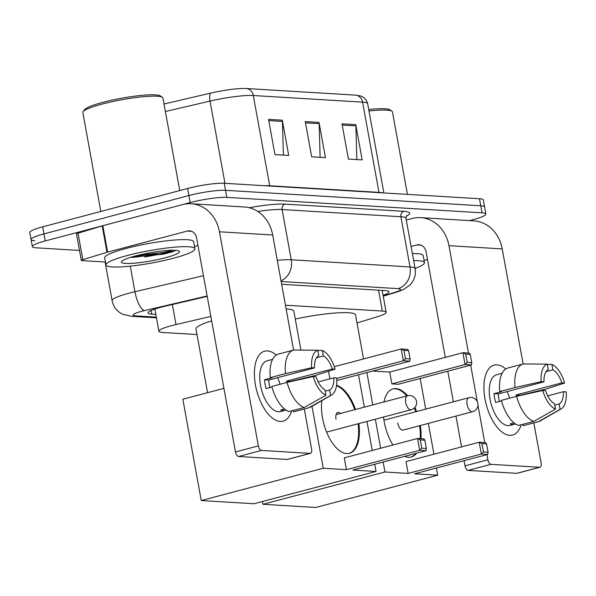 <?xml version="1.0" encoding="UTF-8"?>
<svg xmlns="http://www.w3.org/2000/svg" width="596" height="596" viewBox="0 0 596 596"><rect width="100%" height="100%" fill="white"/><g stroke="black" fill="none" stroke-linecap="round" stroke-linejoin="round"><path stroke-width="0.89" d="M210.842 316.409L176.006 324.544A27.133 3.777 169.7 0 0 171.819 325.58A27.133 3.777 169.7 0 0 158.901 331.264A27.133 3.777 169.7 0 0 162.715 332.471L196.993 334.542M357.004 322.943L376.992 316.878A27.133 3.777 169.7 0 0 386.148 312.259A27.133 3.777 169.7 0 0 382.334 311.06L285.447 305.189M207.207 296.383L165.144 306.202A27.133 3.777 169.7 0 0 160.965 307.238A27.133 3.777 169.7 0 0 148.046 312.922A27.133 3.777 169.7 0 0 151.861 314.129L155.832 314.368M79.492 250.439L36.177 247.817A27.133 3.777 -10.3 0 1 32.363 246.617A27.133 3.777 -10.3 0 1 45.281 240.926L190.161 202.595A27.133 3.777 -10.3 0 1 226.808 197.373L482.045 212.832A27.133 3.777 -10.3 0 1 485.859 214.038A27.133 3.777 -10.3 0 1 472.941 219.723L469.566 220.609M34.896 240.769A27.133 3.777 -10.3 0 1 31.081 239.562L29.8 232.515A27.133 3.777 -10.3 0 1 42.718 226.83L187.598 188.5L188.88 195.548A27.133 3.777 -10.3 0 1 225.526 190.325L480.763 205.784A27.133 3.777 -10.3 0 1 484.578 206.983A27.133 3.777 -10.3 0 0 480.763 205.784L225.526 190.325A27.133 3.777 -10.3 0 0 188.88 195.548L44 233.878L188.88 195.548L190.161 202.595M31.081 239.562A27.133 3.777 -10.3 0 1 44 233.878A27.133 3.777 -10.3 0 0 31.081 239.562L32.363 246.617M383.079 295.333A27.133 3.777 169.7 0 0 388.994 291.772A27.133 3.777 169.7 0 0 385.172 290.572L281.647 284.299M246.282 88.513L355.551 95.136A29.658 4.127 -10.3 0 1 355.752 95.151L360.461 95.956C361.347 96.142 365.996 97.543 367.665 103.741A36.17 5.036 169.7 0 0 362.577 102.139L253.307 95.524A9.044 7.785 -86.5 0 0 246.282 88.513A29.658 4.127 -10.3 0 0 210.783 93.088L164.019 104.002M187.598 188.5A27.133 3.777 -10.3 0 1 224.245 183.277L479.482 198.736A27.133 3.777 -10.3 0 1 483.296 199.936L485.859 214.038M282.31 120.198L288.717 155.444L274.95 154.61L268.543 119.364L282.31 120.198A7.234 6.228 -86.5 0 1 282.444 121.45L268.774 120.615M355.76 124.646L362.167 159.892L348.399 159.058L341.992 123.812L355.76 124.646A7.234 6.228 -86.5 0 1 355.894 125.898L342.216 125.071M319.039 122.426L325.446 157.664L311.671 156.83L305.264 121.591L319.039 122.426A7.234 6.228 -86.5 0 1 319.165 123.67L305.495 122.843M320.112 157.344L319.165 123.67M356.833 159.564L355.894 125.898M283.383 155.116L282.444 121.45M280.239 421.424A36.17 17.694 -104.8 0 1 259.416 398.888A36.17 17.694 -104.8 0 1 255.021 382.267A36.17 17.694 -104.8 0 1 267.425 350.94A36.17 17.694 -104.8 0 1 276.231 355.082A36.17 17.694 -104.8 0 0 267.425 350.94A36.17 17.694 -104.8 0 0 264.579 351.208A36.17 17.694 -104.8 0 0 256.042 387.892A36.17 17.694 -104.8 0 0 280.239 421.424A36.17 17.694 -104.8 0 0 291.69 410.83A36.17 17.694 -104.8 0 1 283.085 421.148A36.17 17.694 -104.8 0 1 280.239 421.424M105.418 262.031L81.935 260.616A4.522 0.626 169.7 0 1 81.302 260.415L76.497 233.982A4.522 0.626 -10.3 0 1 78.024 233.207L102.177 225.884A4.522 0.626 -10.3 0 1 102.803 225.705L182.54 204.614A36.17 31.148 93.5 0 1 191.13 203.75A36.17 31.148 93.5 0 1 219.44 231.784L258.351 445.89A4.522 2.213 75.2 0 0 261.45 450.434L238.571 456.491A4.522 2.213 -104.8 0 1 235.48 451.947L196.568 237.841A9.044 7.785 -86.5 0 0 189.491 230.831A9.044 7.785 -86.5 0 0 187.338 231.047L107.608 252.145A4.522 0.626 169.7 0 0 106.982 252.317L82.829 259.64A4.522 0.626 169.7 0 0 81.302 260.415M191.13 203.75L244.382 206.976A36.17 31.148 93.5 0 1 272.692 235.01L293.605 350.075M310.106 453.385A4.522 2.213 75.2 0 0 310.464 453.347L287.585 459.404A4.522 2.213 -104.8 0 1 287.235 459.434L310.106 453.385L261.45 450.434M310.464 453.347A4.522 2.213 75.2 0 0 311.604 449.116L304.31 408.983M298.931 379.376L298.998 379.749M287.235 459.434L238.571 456.491M155.333 253.747A36.17 5.036 -10.3 0 1 131.619 257.383M197.969 245.545L194.505 246.468M325.952 395.208L324.962 389.784A18.089 8.843 -104.8 0 1 316.074 376.732L313.25 376.56A23.512 11.503 -104.8 0 0 325.952 395.208L304.213 407.515L288.963 411.553A29.845 14.595 -104.8 0 1 271.858 386.454L287.108 382.416L313.25 376.56M314.472 367.918L311.648 367.747L285.506 373.603A29.845 14.595 -104.8 0 1 293.649 350.068A29.845 14.595 -104.8 0 1 293.768 350.038L317.78 350.247L318.763 355.663A18.089 8.843 -104.8 0 0 314.472 367.918L268.721 380.024A18.089 8.843 75.2 0 0 269.943 387.564M286.005 410.085L285.275 410.279A26.224 12.829 -104.8 0 1 285.119 410.324A26.224 12.829 -104.8 0 1 283.055 410.525A26.224 12.829 -104.8 0 1 280.686 410.003L284.508 408.99M285.119 410.324L280.545 411.531A26.224 12.829 -104.8 0 1 278.474 411.732A26.224 12.829 -104.8 0 1 260.936 387.422A26.224 12.829 -104.8 0 1 267.127 360.826L271.702 359.619A26.224 12.829 -104.8 0 1 271.865 359.574M290.781 381.589A26.224 12.829 -104.8 0 0 290.721 381.358L315.455 375.42L335.071 369.17L332.248 368.998L286.497 381.105A18.089 8.843 75.2 0 1 286.899 382.476M285.506 373.603L270.256 377.64L272.119 377.752L264.497 379.771A26.224 12.829 -104.8 0 0 266.099 388.585L272.007 387.013M270.256 377.64A29.845 14.595 -104.8 0 1 278.399 354.099A29.845 14.595 -104.8 0 1 278.518 354.076L293.537 350.098M293.783 411.769A29.845 14.595 -104.8 0 1 293.664 411.799A29.845 14.595 -104.8 0 1 293.552 411.829L308.803 407.798L330.542 395.483L329.558 390.067L325.222 391.214M293.292 410.406L293.552 411.829M318.182 381.954L333.849 377.812L336.673 377.976A23.512 11.503 -104.8 0 1 331.577 395.014L310.695 407.031A29.845 14.595 -104.8 0 1 308.914 407.768A29.845 14.595 -104.8 0 1 308.803 407.798M311.648 367.747A23.512 11.503 -104.8 0 1 317.78 350.247M316.491 357.756L323.352 355.939L322.369 350.522L317.824 350.478M322.369 350.522A23.512 11.503 -104.8 0 1 335.071 369.17M331.577 395.014A23.512 11.503 -104.8 0 1 330.542 395.483M323.352 355.939A18.089 8.843 -104.8 0 1 332.248 368.998M333.849 377.812A18.089 8.843 -104.8 0 1 329.558 390.067M271.702 359.619A26.224 12.829 -104.8 0 0 271.538 359.664L272.588 359.381M304.213 407.515A29.845 14.595 -104.8 0 1 287.108 382.416M277.52 377.693A18.089 8.843 -104.8 0 1 280.038 384.286M285.275 410.279L285.134 409.474M268.721 380.024L264.497 379.771M290.721 381.358L286.497 381.105M100.821 211.461L82.851 112.584A40.692 5.662 -10.3 0 1 83.105 111.728L84.558 109.679A38.889 5.409 -10.3 0 1 102.832 102.348A38.889 5.409 -10.3 0 1 160.317 95.911L162.388 97.319A40.692 5.662 -10.3 0 1 162.931 98.035L179.746 190.578M83.105 111.728A40.692 5.662 -10.3 0 1 102.236 104.054A40.692 5.662 -10.3 0 1 162.388 97.319M173.384 258.247A45.214 6.295 -10.3 0 1 105.946 264.944A45.214 6.295 -10.3 0 1 127.477 255.468A45.214 6.295 -10.3 0 1 194.922 248.77A45.214 6.295 -10.3 0 1 173.384 258.247M172.102 251.199A45.214 6.295 -10.3 0 1 144.701 256.965M105.946 264.944L104.665 257.889A45.214 6.295 -10.3 0 1 126.196 248.42A45.214 6.295 -10.3 0 1 193.64 241.723L194.922 248.77M135.471 255.952A29.48 4.105 -10.3 0 1 179.046 251.072A29.48 4.105 -10.3 0 1 165.397 257.763A29.48 4.105 -10.3 0 1 134.718 263.156A29.48 4.105 -10.3 0 1 121.614 261.51A29.48 4.105 -10.3 0 1 135.471 255.952M130.74 257.301L163.006 254.246L173.511 251.557L175.611 250.298M132.498 256.772L136.708 256.764L163.274 253.889L173.511 251.557M137.937 255.319L163.021 252.495L173.049 250.216M207.557 392.682L195.98 328.985A49.736 6.921 -10.3 0 1 211.655 320.857M286.132 308.952A49.736 6.921 -10.3 0 1 293.85 311.194L300.92 350.098M336.539 385.262A35.268 17.254 -104.8 0 1 355.499 409.489M358.866 423.57A35.268 17.254 -104.8 0 1 349.472 453.295A35.268 17.254 -104.8 0 1 346.693 453.563A35.268 17.254 -104.8 0 1 327.949 435.192A35.268 17.254 -104.8 0 1 321.885 400.594M352.869 470.058L426.073 450.695L419.644 450.3L346.44 469.67L323.263 468.27L201.254 500.551L254.045 503.747L376.054 471.466L352.869 470.058M426.073 450.695L426.356 448.468L421.767 448.192L419.644 450.3L417.498 438.5L344.294 457.862L346.44 469.67M376.054 471.466L374.742 464.277M372.239 450.472L366.957 421.424M364.365 407.15L358.479 374.75M328.552 371.248L329.938 378.847M311.999 406.286L323.263 468.27M223.917 388.354L182.845 399.223L201.254 500.551M421.767 448.192L420.262 439.908L417.498 438.5L423.927 438.887L424.851 440.191L420.262 439.908M426.356 448.468L424.851 440.191M334.296 366.689L401.227 348.98L407.657 349.368L408.588 350.671L410.093 358.948L409.802 361.176L336.792 380.494M336.703 378.423L403.373 360.781L401.227 348.98L403.991 350.388L408.588 350.671M403.991 350.388L405.496 358.673L410.093 358.948M409.802 361.176L403.373 360.781L405.496 358.673M340.472 413.468A7.234 3.539 75.2 0 0 337.835 412.41A7.234 3.539 75.2 0 0 336.017 419.182M358.107 423.771A35.268 17.254 -104.8 0 1 349.085 453.392M336.479 385.694A35.268 17.254 -104.8 0 1 354.739 409.69M295.273 319.002A49.736 6.921 -10.3 0 1 355.551 314.934L363.545 358.948M383.973 401.957A35.268 17.254 -104.8 0 1 393.122 388.845A35.268 17.254 -104.8 0 1 395.9 388.577A35.268 17.254 -104.8 0 1 407.567 395.714M414.868 407.433A35.268 17.254 -104.8 0 1 416.589 411.545M420.307 425.529A35.268 17.254 -104.8 0 1 420.992 438.708M416.522 453.221A35.268 17.254 -104.8 0 1 411.166 457.035A35.268 17.254 -104.8 0 1 408.394 457.303A35.268 17.254 -104.8 0 1 404.624 456.365M414.563 473.798L487.766 454.428L481.345 454.04L408.141 473.41L384.956 472.002L262.955 504.283L315.746 507.487L437.747 475.198L414.563 473.798M487.766 454.428L488.057 452.208L483.468 451.932L481.345 454.04L479.199 442.232L405.995 461.602L408.141 473.41M392.935 444.996A35.268 17.254 -104.8 0 1 383.541 417.036M437.747 475.198L436.443 468.009M433.933 454.212L428.338 423.398M425.738 409.124L420.173 378.49M372.515 371.04L389.724 372.083L391.87 383.891L398.299 384.278L471.503 364.908L465.074 364.521L462.928 352.713L469.357 353.1L470.281 354.404L471.786 362.688L471.503 364.908M366.883 372.53L372.768 404.922M375.361 419.204L380.643 448.252M383.146 462.049L384.956 472.002M262.449 501.527L262.955 504.283M483.468 451.932L481.963 443.647L479.199 442.232L485.621 442.619L486.552 443.923L481.963 443.647M488.057 452.208L486.552 443.923M389.724 372.083L462.928 352.713L465.692 354.128L470.281 354.404M391.87 383.891L465.074 364.521L467.197 362.413L471.786 362.688M465.692 354.128L467.197 362.413M419.539 425.73A35.268 17.254 -104.8 0 1 420.247 438.663M415.762 453.422A35.268 17.254 -104.8 0 1 410.786 457.125M397.711 422.922A7.234 3.539 75.2 0 0 403.231 430.133A7.234 3.539 75.2 0 0 403.745 429.91M392.742 388.957A35.268 17.254 -104.8 0 1 406.8 395.915M414.287 408.037A35.268 17.254 -104.8 0 1 415.822 411.747M509.766 435.326A36.17 17.694 -104.8 0 1 488.943 412.79A36.17 17.694 -104.8 0 1 484.548 396.161A36.17 17.694 -104.8 0 1 496.952 364.834A36.17 17.694 -104.8 0 1 505.758 368.976A36.17 17.694 -104.8 0 0 496.952 364.834A36.17 17.694 -104.8 0 0 494.106 365.11A36.17 17.694 -104.8 0 0 485.569 401.793A36.17 17.694 -104.8 0 0 509.766 435.326A36.17 17.694 -104.8 0 0 521.217 424.732A36.17 17.694 -104.8 0 1 512.612 435.05A36.17 17.694 -104.8 0 1 509.766 435.326M406.286 220.043L412.067 218.516A36.17 31.148 93.5 0 1 420.657 217.652A36.17 31.148 93.5 0 1 448.967 245.686L468.478 353.048M420.657 217.652L473.909 220.878A36.17 31.148 93.5 0 1 502.219 248.912L523.132 363.977M470.676 365.125L477.307 401.63M477.97 405.258L484.749 442.567M486.947 454.644L487.878 459.792A4.522 2.213 75.2 0 0 490.977 464.336L468.098 470.393A4.522 2.213 -104.8 0 1 465.007 465.848L464.068 460.701M539.633 467.286A4.522 2.213 75.2 0 0 539.991 467.249L517.112 473.306A4.522 2.213 -104.8 0 1 516.762 473.336L539.633 467.286L490.977 464.336M539.991 467.249A4.522 2.213 75.2 0 0 541.131 463.017L533.837 422.884M528.458 393.278L528.525 393.651M516.762 473.336L468.098 470.393M461.557 446.896L455.962 416.09M453.37 401.808L447.797 371.181M445.294 357.376L426.095 251.735A9.044 7.785 -86.5 0 0 419.018 244.732A9.044 7.785 -86.5 0 0 416.865 244.949L411.091 246.476M427.496 259.446L424.032 260.363M555.479 409.109L554.489 403.686A18.089 8.843 -104.8 0 1 545.601 390.633L542.777 390.462A23.512 11.503 -104.8 0 0 555.479 409.109L533.74 421.417L518.49 425.455A29.845 14.595 -104.8 0 1 501.385 400.348L516.635 396.318L542.777 390.462M543.999 381.82L541.175 381.649L515.033 387.504A29.845 14.595 -104.8 0 1 523.176 363.97A29.845 14.595 -104.8 0 1 523.295 363.94L547.307 364.149L548.29 369.565A18.089 8.843 -104.8 0 0 543.999 381.82L498.249 393.926A18.089 8.843 75.2 0 0 499.47 401.466M515.533 423.987L514.802 424.181A26.224 12.829 -104.8 0 1 514.646 424.225A26.224 12.829 -104.8 0 1 512.582 424.419A26.224 12.829 -104.8 0 1 510.213 423.898L514.035 422.892M514.646 424.225L510.072 425.432A26.224 12.829 -104.8 0 1 508.001 425.633A26.224 12.829 -104.8 0 1 490.463 401.324A26.224 12.829 -104.8 0 1 496.654 374.728L501.229 373.521A26.224 12.829 -104.8 0 1 501.392 373.476M520.308 395.491A26.224 12.829 -104.8 0 0 520.248 395.26L544.982 389.322L564.598 383.072L561.775 382.9L516.024 395.006A18.089 8.843 75.2 0 1 516.427 396.37M515.033 387.504L499.783 391.542L501.646 391.654L494.024 393.673A26.224 12.829 -104.8 0 0 495.626 402.479L501.534 400.914M499.783 391.542A29.845 14.595 -104.8 0 1 507.926 368A29.845 14.595 -104.8 0 1 508.045 367.97L523.065 364M523.31 425.671A29.845 14.595 -104.8 0 1 523.191 425.7A29.845 14.595 -104.8 0 1 523.079 425.73L538.33 421.7L560.069 409.385L559.085 403.969L554.749 405.116M522.819 424.307L523.079 425.73M547.709 395.856L563.376 391.706L566.2 391.877A23.512 11.503 -104.8 0 1 561.104 408.916L540.222 420.932A29.845 14.595 -104.8 0 1 538.441 421.67A29.845 14.595 -104.8 0 1 538.33 421.7M541.175 381.649A23.512 11.503 -104.8 0 1 547.307 364.149M546.018 371.658L552.879 369.84L551.896 364.424L547.351 364.38M551.896 364.424A23.512 11.503 -104.8 0 1 564.598 383.072M561.104 408.916A23.512 11.503 -104.8 0 1 560.069 409.385M552.879 369.84A18.089 8.843 -104.8 0 1 561.775 382.9M563.376 391.706A18.089 8.843 -104.8 0 1 559.085 403.969M501.229 373.521A26.224 12.829 -104.8 0 0 501.065 373.565L502.115 373.282M533.74 421.417A29.845 14.595 -104.8 0 1 516.635 396.318M507.047 391.594A18.089 8.843 -104.8 0 1 509.565 398.188M514.802 424.181L514.661 423.376M498.249 393.926L494.024 393.673M520.248 395.26L516.024 395.006M413.654 260.579A45.214 6.295 -10.3 0 1 424.449 262.672A45.214 6.295 -10.3 0 1 415.084 268.431M412.372 253.531A45.214 6.295 -10.3 0 1 423.167 255.624L424.449 262.672M368.984 111.02A40.692 5.662 -10.3 0 1 391.915 111.221A40.692 5.662 -10.3 0 1 392.459 111.929L407.44 194.37M368.715 109.53A38.889 5.409 -10.3 0 1 389.844 109.813L391.915 111.221M172.363 304.519L176.006 324.544M378.542 290.17L382.334 311.06M151.19 310.456L151.861 314.129M207.132 295.981L144.523 310.59A18.089 2.518 169.7 0 0 141.736 311.283A18.089 2.518 169.7 0 0 135.665 315.873L156.331 317.124M135.665 315.873A18.089 15.57 -86.5 0 1 131.373 316.305L122.865 314.338L120.779 313.235C116.116 310.293 113.225 306.113 112.123 300.682A36.17 5.036 -10.3 0 1 129.354 293.105A36.17 5.036 -10.3 0 1 134.927 291.72L130.278 266.144M249.284 207.728A40.692 5.662 -10.3 0 1 285.126 204.13L403.902 211.327A40.692 5.662 -10.3 0 1 406.241 216.199M226.808 197.373L224.245 183.277M45.281 240.926L42.718 226.83M482.045 212.832L479.482 198.736M277.296 260.363A36.17 5.036 -10.3 0 1 291.243 259.767L282.117 209.546A36.17 5.036 169.7 0 0 257.815 211.476M144.523 310.59A18.089 6.005 -103.1 0 1 134.927 291.72L203.452 275.725M281.014 280.805A18.089 15.57 -86.5 0 0 291.243 259.767L410.018 266.963L400.892 216.735L282.117 209.546A4.522 3.896 93.5 0 1 285.126 204.13M383.176 295.907L394.41 292.502A18.089 2.518 169.7 0 0 397.972 288.62A18.089 15.57 -86.5 0 0 410.018 266.963A36.17 5.036 -10.3 0 1 415.107 268.565L405.98 218.345A36.17 5.036 169.7 0 0 400.892 216.735A4.522 3.896 93.5 0 1 403.902 211.327M397.972 288.62L281.148 281.543M383.235 296.197L396.452 292.189A18.089 11.413 -106.9 0 1 394.41 292.502M355.551 95.136A9.044 7.785 93.5 0 1 362.577 102.139L378.974 192.366A36.17 5.036 -10.3 0 1 382.461 192.858M264.468 185.714A36.17 5.036 -10.3 0 1 269.705 185.751L253.307 95.524A36.17 5.036 169.7 0 0 210.023 101.096A9.044 3.002 -103.1 0 1 210.783 93.088M224.96 183.322L210.023 101.096L165.383 111.512M269.757 186.034A9.044 7.785 -86.5 0 1 269.705 185.751L378.974 192.366A9.044 7.785 -86.5 0 0 379.026 192.65M272.692 235.01L219.44 231.784M191.592 231.3L187.338 231.047M102.803 225.705L107.608 252.145M235.48 451.947L258.351 445.89M106.982 252.317L102.177 225.884M78.024 233.207L82.829 259.64M142.98 255.036A36.17 5.036 -10.3 0 1 134.689 256.161M157.404 253.442A37.079 5.163 -10.3 0 1 132.513 257.435M405.705 402.494A7.234 3.539 -104.8 0 1 407.53 395.722A7.234 7.234 0 0 1 416.582 402.002A7.234 7.234 0 0 1 411.233 409.713A7.234 3.539 -104.8 0 1 410.659 409.765A7.234 3.539 -104.8 0 1 405.705 402.494M467.085 404.468A7.234 3.539 -104.8 0 1 468.903 397.696A7.234 7.234 0 0 1 477.955 403.976A7.234 7.234 0 0 1 472.606 411.687A7.234 3.539 -104.8 0 1 472.039 411.739A7.234 3.539 -104.8 0 1 467.085 404.468M502.219 248.912L448.967 245.686M421.119 245.202L416.865 244.949M465.007 465.848L487.878 459.792M154.863 309.048L158.901 331.264M382.178 290.386L386.148 312.259M112.123 300.682L105.097 262.017M405.98 218.345L406.651 215.573M396.452 292.189L403.194 289.678L409.884 285.097L411.441 283.331C414.764 278.935 415.986 274.018 415.107 268.565M131.373 316.305L156.457 317.824M367.665 103.741L383.876 192.948M293.649 350.068L278.399 354.099M308.914 407.768L293.664 411.799M336.07 414.63L407.53 395.722M326.601 432.107L411.233 409.713M383.958 420.173L468.903 397.696M402.673 430.193L472.606 411.687M523.176 363.97L507.926 368M538.441 421.67L523.191 425.7"/></g></svg>
